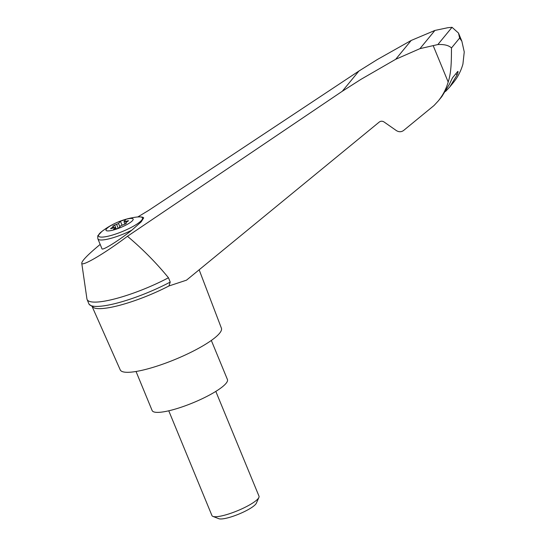 <?xml version="1.0" encoding="UTF-8"?>
<svg xmlns="http://www.w3.org/2000/svg" width="546" height="546" viewBox="0 0 546 546"><rect width="100%" height="100%" fill="white"/><g stroke="black" fill="none" stroke-linecap="round" stroke-linejoin="round"><path stroke-width="0.82" d="M100.177 244.41C88.077 254.45 81.934 260.715 81.75 263.199C81.634 267.014 104.866 253.33 127.45 236.281L342.281 91.271L361.002 79.327L395.7 59.289L419.935 48.655L437.851 44.554L452.033 27.3L447.911 27.696L434.923 30.433L411.179 40.459L377.225 59.603L358.906 71.048L148.812 210.299L137.831 216.933M81.75 263.199L86.923 298.86A58.531 12.094 -22.4 0 0 87.087 299.467A58.531 12.094 -22.4 0 0 168.461 277.757C156.095 262.674 142.424 248.846 127.45 236.281M438.261 100.949L441.796 96.649L449.31 84.418L452.525 77.778L457.603 71.601C458.312 71.117 458.121 72.263 457.029 75.034L449.767 86.957L453.303 82.658C457.766 77.198 460.967 71.014 462.919 64.1L464.25 51.959L461.868 41.243L459.63 38.056L451.494 47.952C451.33 57.842 451.699 71.56 448.184 82.023C446.15 89.039 442.84 95.345 438.261 100.949L434.015 105.528L403.576 130.494C401.303 132.118 398.894 132.139 396.341 130.569L384.084 121.997C382.384 120.953 380.774 120.966 379.258 122.051L186.507 280.166L168.946 285.967L170.236 282.07L168.461 277.757M87.087 299.467L88.861 303.781A58.531 12.094 -22.4 0 0 89.148 304.293A58.531 12.094 -22.4 0 0 170.236 282.07M89.148 304.293L94.315 307.985A56.579 11.691 -22.4 0 0 129.566 302.375A56.579 11.691 -22.4 0 0 168.946 285.967M449.767 86.957L445.556 91.462M457.603 71.601L457.978 71.417M437.851 44.554C444.151 44.212 448.696 45.345 451.494 47.952M137.012 217.015A71.253 71.253 0 0 0 101.788 231.531A23.751 4.907 157.6 0 0 107.146 236.425A23.751 4.907 157.6 0 0 136.664 224.263A23.751 4.907 157.6 0 0 137.012 217.015C140.779 216.721 143.004 217.008 143.687 217.881L141.202 221.84L131.873 230.139C119.001 240.465 102.225 250.921 101.979 248.778L97.884 238.855A25.45 5.255 157.6 0 0 131.873 230.139M123.376 220.052A14.674 3.03 157.6 0 1 128.986 223.348A14.674 3.03 157.6 0 1 106.347 230.637A14.674 3.03 157.6 0 1 123.376 220.052M115.759 229.095L115.151 227.621L113.281 229.886L118.728 228.139L120.591 225.867A3.051 0.628 -22.4 0 1 122.563 225.054L126.372 223.334L125.873 222.993A3.051 0.628 -22.4 0 1 125.812 222.925L125.873 222.993M115.151 227.621A3.051 0.628 -22.4 0 0 113.582 227.941L110.585 228.672L112.49 227.3A3.051 0.628 -22.4 0 0 113.322 226.433A3.051 0.628 -22.4 0 0 113.261 226.365L112.769 226.024L116.571 224.31A3.051 0.628 -22.4 0 0 118.543 223.491L120.413 221.219L125.853 219.472L123.983 221.744A3.051 0.628 -22.4 0 0 125.553 221.417L128.549 220.686L126.645 222.058A3.051 0.628 -22.4 0 0 125.812 222.925M122.065 225.225L120.413 221.219M125.014 224.235L123.983 221.744M119.881 226.733L118.543 223.491M215.813 391.4L259.002 496.191A25.45 5.255 157.6 0 1 258.9 497.44A25.45 5.255 157.6 0 1 237.483 510.756A25.45 5.255 157.6 0 1 212.899 516.4A25.45 5.255 157.6 0 1 211.95 515.588L168.755 410.797M258.9 497.44L256.333 503.228A20.768 4.293 157.6 0 1 238.855 514.093A20.768 4.293 157.6 0 1 218.803 518.7L212.899 516.4M136.036 371.485L152.136 410.544A40.718 8.415 -22.4 0 0 179.225 407.869A40.718 8.415 -22.4 0 0 227.423 379.511L211.329 340.451M452.033 27.3L458.503 33.067L459.63 38.056M395.7 59.289L411.179 40.459M419.935 48.655L434.923 30.433M92.39 307.139L120.243 369.895A54.716 11.302 -22.4 0 0 156.613 366.243A54.716 11.302 -22.4 0 0 221.41 328.194L199.147 269.792M457.029 75.034L455.965 73.594M433.176 45.618L448.184 82.023M111.186 228.685L111.002 228.242M112.851 228.173L112.49 227.3M116.196 228.951L114.551 224.966M118.216 228.303L116.571 224.31M126.01 222.529L125.553 221.417M127.784 221.342L127.552 220.782M342.281 91.271L358.906 71.048M101.788 231.531L98.164 235.408C97.741 235.36 97.645 236.507 97.884 238.855M113.322 226.433L113.902 227.846M461.786 41.039L458.503 33.067"/></g></svg>

